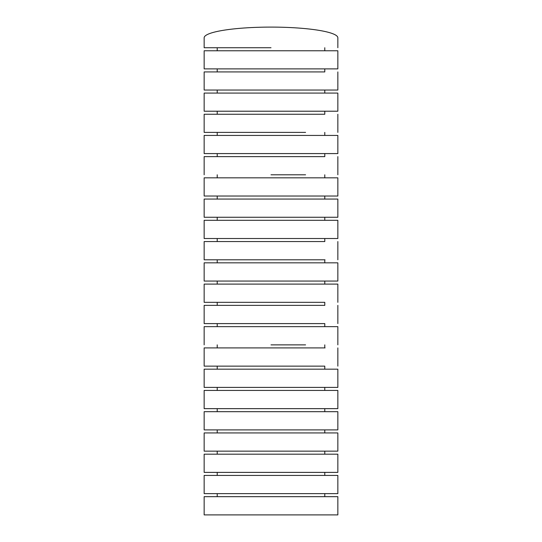 <?xml version="1.0" encoding="UTF-8"?>
<svg xmlns="http://www.w3.org/2000/svg" width="542" height="542" viewBox="0 0 542 542"><rect width="100%" height="100%" fill="white"/><g stroke="black" fill="none" stroke-linecap="round" stroke-linejoin="round"><path stroke-width="0.81" d="M337.849 47.737L337.849 37.818A66.849 10.718 180 0 0 271 27.1A66.849 10.718 180 0 0 204.151 37.818L204.151 47.737L271 47.737M324.787 47.737L324.787 50.772L204.151 50.772L204.151 68.888L337.849 68.888L204.151 68.888M324.787 68.888L324.787 71.923L204.151 71.923L204.151 90.047L337.849 90.047L217.213 90.047L217.213 93.082L204.151 93.082L204.151 111.212L337.849 111.212L337.849 93.082L204.151 93.082M324.787 90.047L324.787 93.082L217.213 93.082M324.787 111.212L324.787 114.254L204.151 114.254L204.151 132.39L305.573 132.39M324.787 132.39L324.787 135.432L217.213 135.432L217.213 132.39L204.151 132.39M324.787 153.589L324.787 156.624L217.213 156.624L217.213 153.589L204.151 153.589L204.151 135.432L337.849 135.432L337.849 153.589L204.151 153.589M271 174.795L305.573 174.795M324.787 174.795L324.787 177.837L217.213 177.837L217.213 174.795M324.787 196.028L324.787 199.063L204.151 199.063L204.151 217.267L337.849 217.267L217.213 217.267L217.213 220.309L324.787 220.309L324.787 217.267M324.787 238.527L324.787 241.563L217.213 241.563L217.213 238.527L204.151 238.527L204.151 220.309L337.849 220.309L337.849 238.527L204.151 238.527M271 281.061L204.151 281.061L337.849 281.061L337.849 262.829L324.787 262.829L324.787 259.794L217.213 259.794L217.213 262.829L271 262.829M305.647 284.103L236.427 284.103M271 305.37L324.787 305.37L324.787 302.334L305.573 302.334M252.606 326.643L324.787 326.643L324.787 323.601L305.573 323.601M271 344.868L305.573 344.868M324.787 344.868L324.787 347.91L271 347.91M271 387.394L204.151 387.394L337.849 387.394L337.849 369.17L324.787 369.17L324.787 366.135L271 366.135M337.849 387.394L324.787 387.394L324.787 390.43L204.151 390.43L204.151 408.648L337.849 408.648L337.849 390.43L204.151 390.43M217.213 454.182L217.213 451.147L204.151 451.147L337.849 451.147L337.849 432.936L324.787 432.936L324.787 429.901L271 429.901M324.787 454.182L324.787 451.147L271 451.147M337.849 496.668L204.151 496.668L204.151 514.9L337.849 514.9L337.849 496.668L324.787 496.668L324.787 493.627L271 493.627M217.213 496.668L217.213 493.627L204.151 493.627L204.151 475.429L337.849 475.429L324.787 475.429L324.787 472.387L337.849 472.387L337.849 454.182L204.151 454.182L204.151 472.387L337.849 472.387M204.151 493.627L337.849 493.627L337.849 475.429M204.151 451.147L204.151 432.936L337.849 432.936M324.787 408.648L324.787 411.683L337.849 411.683L337.849 429.901L204.151 429.901L204.151 411.683L236.427 411.683M271 408.648L204.151 408.648M324.787 390.43L337.849 390.43M204.151 387.394L204.151 369.17L217.213 369.17L217.213 366.135L204.151 366.135L204.151 347.91L216.949 347.91M204.151 366.135L321.142 366.135M325.071 347.91L204.151 347.91M337.849 366.135L337.849 347.91M204.151 344.868L204.151 326.643L337.849 326.643L337.849 344.868M324.787 305.37L204.151 305.37L204.151 323.601L321.142 323.601M204.151 305.37L220.858 305.37M337.849 323.601L337.849 305.37M217.213 305.37L217.213 302.334L204.151 302.334L321.142 302.334M204.151 302.334L204.151 284.103L216.949 284.103M337.849 302.334L337.849 284.103L204.151 284.103M337.849 281.061L325.017 281.061M204.151 281.061L204.151 262.829L220.858 262.829M324.787 241.563L204.151 241.563L204.151 259.794L325.017 259.794M204.151 241.563L220.858 241.563M337.849 259.794L337.849 241.563M337.849 217.267L337.849 199.063L204.151 199.063M271 196.028L204.151 196.028L204.151 177.837L337.849 177.837L337.849 196.028L204.151 196.028M204.151 174.795L204.151 156.624L324.787 156.624M337.849 174.795L337.849 156.624M324.787 114.254L204.151 114.254M337.849 132.39L337.849 114.254M271 111.212L204.151 111.212M324.787 71.923L204.151 71.923M337.849 90.047L337.849 71.923M337.849 68.888L337.849 50.772L204.151 50.772M337.849 262.829L204.151 262.829M337.849 369.17L204.151 369.17M337.849 411.683L204.151 411.683M271 369.17L236.366 369.17M224.171 326.643L217.213 326.643L217.213 323.601M271 238.527L217.213 238.527M271 153.589L217.213 153.589M271 132.39L217.213 132.39M324.787 281.061L324.787 284.103M217.213 472.387L217.213 475.429M217.213 429.901L217.213 432.936M217.213 408.648L217.213 411.683M217.213 387.394L217.213 390.43M217.213 344.868L217.213 347.91M217.213 281.061L217.213 284.103M217.213 196.028L217.213 199.063M217.213 111.212L217.213 114.254M217.213 68.888L217.213 71.923M217.213 47.737L217.213 50.772"/></g></svg>
